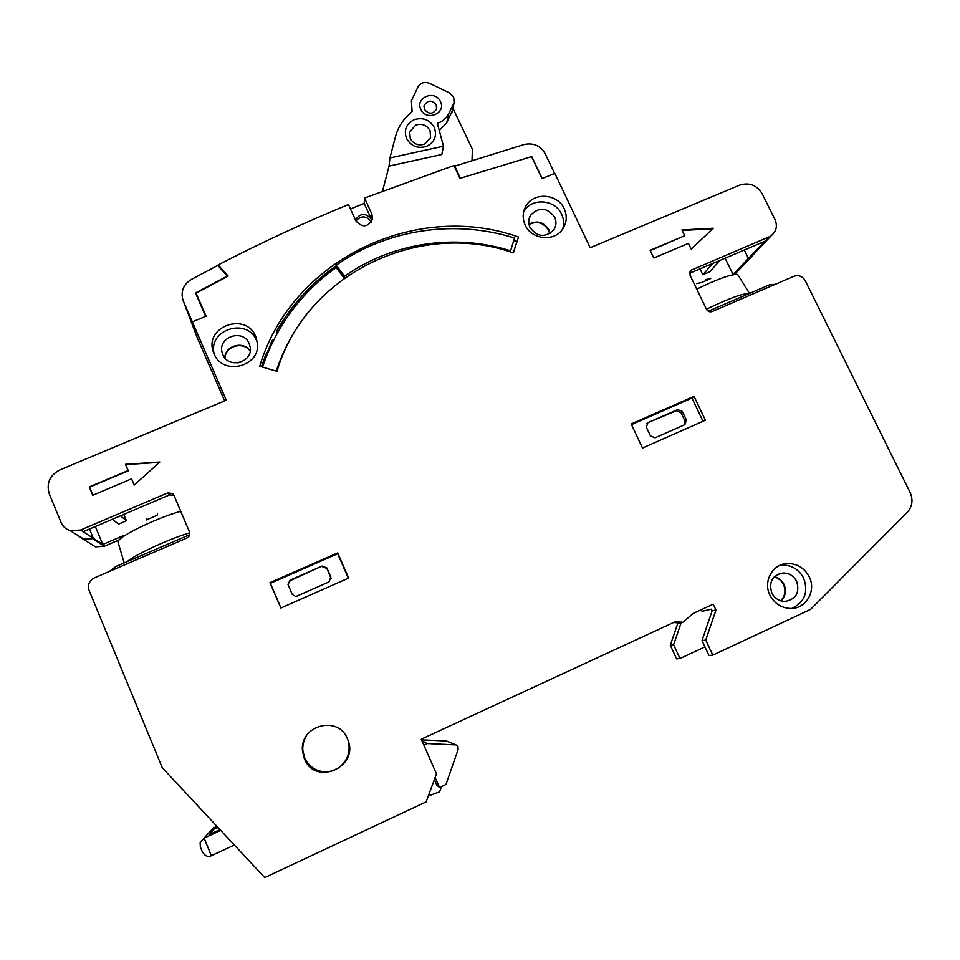 <?xml version="1.0" encoding="UTF-8"?>
<svg xmlns="http://www.w3.org/2000/svg" width="960" height="960" viewBox="0 0 960 960"><rect width="100%" height="100%" fill="white"/><g stroke="black" fill="none" stroke-linecap="round" stroke-linejoin="round"><path stroke-width="1.44" d="M689.544 273.336L764.772 241.284L771.528 235.416L753.576 254.22M701.268 609.708L702.012 611.292L711.36 609.18L712.128 610.824L715.968 609.984L713.232 604.176L693.192 613.44L682.776 622.308L675.648 621.552L421.26 739.176L436.464 773.892L426.12 801.876L264.72 877.584L162.228 767.64L89.028 590.244C87.432 584.844 89.184 580.752 94.272 577.944L186.984 537.972C189.48 536.592 190.32 534.588 189.504 531.936L173.904 495.192L172.728 493.584L167.856 492.864L80.604 530.016L70.236 530.652C65.916 529.272 62.856 526.548 61.08 522.48L49.296 493.944C46.176 483.36 49.68 475.356 59.796 469.944L226.284 400.188L192.324 321.852L206.1 316.2L196.068 293.16L228.156 276.096L218.1 264.96C261.204 242.64 304.668 222.492 348.468 204.528L355.848 220.788C362.22 227.892 367.764 227.424 372.48 219.36L371.928 214.248L364.536 198.024L453.936 165.54L459.924 178.38L531.588 156.636L542.004 178.608L554.82 173.352L590.196 247.728L739.704 185.088C749.292 182.172 756.804 185.088 762.24 193.86L774.996 219.6C777.612 225.876 776.46 231.144 771.528 235.416M712.128 610.824L702 640.62L705.744 640.08L712.812 655.128L810.504 609.432L907.272 512.316C912.396 506.532 913.332 499.896 910.068 492.396L805.248 280.704C802.488 276.24 798.696 274.776 793.884 276.288L712.212 311.508C709.764 312.276 707.856 311.532 706.476 309.276L689.976 275.184L690.996 270.264L690.048 271.38M712.812 655.128L708.984 655.524L702 640.62M705.744 640.08L715.968 609.984M690.996 270.264L768.936 236.916M255.684 336.468C246.048 311.604 204.132 326.472 213.264 351.66L214.032 353.7C222.756 376.728 261.684 366.276 257.28 342.228L255.684 336.468M564.24 208.8C557.772 193.62 533.76 191.784 526.008 205.932C522.564 212.028 522.276 218.376 525.156 224.976C531.288 239.46 553.764 242.16 562.38 229.476C566.796 223.032 567.42 216.144 564.24 208.8M809.22 576.804C804.336 567.84 796.992 563.412 787.164 563.532C772.536 563.976 762.876 581.448 769.896 595.056C774.276 603.36 780.996 607.824 790.044 608.448C805.644 609.42 816.696 591.024 809.22 576.804M259.728 366.276L277.008 371.316C305.496 274.08 419.22 219.396 513.36 252.9L518.52 237.012C415.692 200.4 291.24 259.824 259.728 366.276M159.828 462.024L125.46 464.316L128.088 470.544L89.268 486.912L92.736 495.264L131.58 478.836L134.208 485.076L159.828 462.024M713.316 228.24L681.924 229.968L684.72 235.704L650.112 250.308L653.82 258L688.44 243.372L691.224 249.12L713.316 228.24M269.976 582.66L337.68 552.912L348.672 578.028L280.884 608.028L269.976 582.66L270.36 583.332L337.656 553.764L337.68 552.912M631.176 423.96L694.008 396.36L705.432 420.192L642.516 448.032L631.176 423.96M347.424 738.852C338.388 714.768 299.364 725.244 302.508 751.044L304.356 758.616C315.144 786.816 359.892 766.872 347.688 739.488L347.424 738.852M227.544 276.408L217.776 265.416L191.268 279.468C183.312 284.544 180.552 291.504 183.012 300.324L192.324 321.852M261.552 366.804L265.188 356.196M261.36 366.756L272.352 340.224L272.664 342.048M205.788 316.332L196.068 293.16M518.52 237.012L513.216 252.852M513.756 240.48L516.9 241.5M276.996 333.66L276.612 331.14C291.612 304.836 311.46 283.08 336.144 265.848M355.896 220.896C361.368 215.292 366.504 215.616 371.304 221.892L371.376 222.036M218.1 264.96L218.94 266.7M350.472 208.956L364.188 203.412L371.508 219.468C365.892 212.736 360.516 212.832 355.38 219.768M364.536 198.024L364.188 203.412M271.14 342.672L271.932 343.56M754.584 253.164L751.488 256.776L748.44 258.432L744.3 249.996L748.44 258.432L764.772 241.284M733.14 274.488L748.44 258.432L750.924 256.992M173.952 495.312L169.536 494.904L83.196 531.696L93.312 538.284L89.472 529.02L93.312 538.284L92.484 538.644L83.28 539.22L76.656 534.648M77.232 535.008L83.472 538.896L93.312 538.284L102.78 544.44L95.328 526.524M224.82 357.816C225.048 345.468 243.576 340.488 250.188 350.964M249.204 343.704C243.216 328.188 217.032 337.068 222.252 352.908L222.852 354.612C228.48 369.384 253.452 362.292 250.152 346.92L249.204 343.704M214.272 354.228C207.228 329.664 247.44 316.872 256.584 340.644L257.34 342.624M682.776 622.308L679.26 623.04L673.716 622.452M523.668 211.728L523.824 211.464C531.492 197.46 555.24 199.272 561.624 214.296C563.844 219.132 564.204 224.04 562.704 229.008M554.688 217.164C547.152 207.336 539.124 206.664 530.616 215.16C528.324 219.072 528.108 223.152 529.956 227.412C537.132 237.024 545.016 237.912 553.632 230.076C556.32 226.02 556.668 221.724 554.688 217.164M528.924 224.184C537.144 220.092 543.792 221.952 548.844 229.776L549.96 233.496M780.108 565.248L781.872 565.056C791.592 564.936 798.852 569.316 803.664 578.184C808.584 592.236 804.612 602.328 791.748 608.424M796.692 581.412C793.668 575.82 789.084 573.012 782.952 573C772.308 575.376 768.588 582.036 771.804 592.968C774.624 598.296 778.944 601.116 784.764 601.428C795.96 599.448 799.932 592.776 796.692 581.412M774.456 576.66C778.776 577.8 781.98 580.416 784.056 584.496C786.636 590.808 785.604 596.268 780.948 600.852M92.904 495.192L89.556 487.164L128.328 470.808L125.712 464.604L159.468 462.336M134.304 484.992L131.58 478.836M682.164 230.46L712.752 228.78M650.256 250.596L684.72 235.704M337.656 553.764L348.336 578.184M280.956 607.992L270.36 583.332M322.068 566.064L290.1 580.128L287.976 584.388L292.152 594.192L295.428 596.376L296.976 596.064L328.98 581.916L330.876 577.092L326.88 567.924L322.068 566.064L290.28 580.608L287.976 584.388M322.116 566.604L326.904 568.452L331.176 578.736M631.488 424.632L691.932 398.076L694.008 396.36M691.932 398.076L703.02 421.26M686.46 420.096L682.296 411.396L677.676 409.596L647.868 422.712L646.356 427.224L650.496 435.972L655.14 437.784L684.852 424.644L686.46 420.096L685.032 421.212L680.892 412.536L676.284 410.748L647.868 422.712M685.032 421.212L684.732 424.704M348.144 740.724C350.88 751.908 347.64 761.004 338.412 767.988L331.908 770.988C319.572 773.496 310.488 769.152 304.656 757.944L302.832 750.456C302.484 745.14 303.708 740.208 306.504 735.672M337.596 768.36L332.82 770.568M708.264 311.208L769.404 284.856L775.332 284.292M109.452 571.404L115.788 566.544L189.744 534.672M513.72 240.6L516.852 241.62M309.312 311.112C294.552 328.944 283.536 348.936 276.276 371.1M344.532 277.956L344.58 276.264L336.156 265.236L336.132 267.588L344.22 278.184M336.156 265.236C387.132 229.116 454.92 219.144 514.5 238.056L510.6 250.824C455.1 233.22 391.968 242.58 344.58 276.264M510.6 250.824L510.18 251.868M262.548 367.092C276.516 325.824 301.044 292.656 336.132 267.588M382.572 190.98L389.052 166.104L441.816 154.5L443.484 146.184L389.916 157.944L395.484 136.572C397.644 128.508 401.736 121.536 407.76 115.656L412.104 111.468L411.396 100.812L418.068 86.796C420.792 82.656 424.608 81.492 429.504 83.316L449.592 92.988L453.708 97.068L454.092 102.876L448.488 114.072C446.1 118.584 442.38 121.68 437.34 123.348L443.484 146.184M439.26 130.488L446.748 122.832L452.628 110.052M452.976 108.348L472.356 149.232L472.044 159.984M389.052 166.104L389.916 157.944M440.436 101.556C435.216 89.328 414.732 97.536 420.876 109.428C426.12 121.716 446.628 113.412 440.436 101.556M434.256 127.404C429.624 119.688 422.94 117.12 414.18 119.7C406.176 123.876 403.632 130.188 406.572 138.612C411.216 146.364 417.924 148.932 426.696 146.328C434.7 142.104 437.22 135.792 434.256 127.404M409.764 113.232L409.248 114.216M436.236 104.808C431.724 99.732 427.704 99.96 424.164 105.48L424.536 109.512C428.964 114.552 432.984 114.372 436.572 108.984L436.236 104.808M430.056 130.596C426.756 125.088 421.98 123.252 415.728 125.088L409.644 131.916L410.304 138.6C413.604 144.132 418.392 145.968 424.656 144.108L430.596 137.712L430.056 130.596M127.272 561.6C135.264 554.532 168.984 538.98 189.768 532.788M180.744 511.308C157.932 517.392 119.028 536.196 117.888 541.632L124.2 562.92M157.524 513.96L156.996 515.376L146.388 519.912L146.724 518.58L147.192 519.516M147.192 519.504L146.724 518.58M706.452 309.216C728.928 298.404 743.196 293.184 749.244 293.544M749.508 293.436L737.688 274.476C731.7 273.912 718.044 278.796 696.72 289.14M706.368 280.272L706.08 279.456L706.044 280.416M706.08 279.456L710.688 278.604L701.232 282.648L696.444 283.572M423.876 745.152L427.332 743.556L456 744.888L446.52 741L421.536 739.824M218.232 827.712L214.776 828.36L217.608 827.052M214.776 828.36L209.376 834.468L219.96 829.572M220.74 830.412L204.096 838.104L200.16 842.376L200.328 846.876L202.428 851.964C205.188 856.176 208.176 857.412 211.38 855.684L234.36 845.016M216.912 826.296L213.132 828.048L204.096 838.104L211.38 855.684M456 744.888L457.98 746.832L458.088 749.64L445.944 784.5L439.536 787.5L435.768 778.884L434.376 779.532M439.536 787.5L436.764 785.076L434.364 779.58M441.444 786.612L439.62 791.832L428.316 795.96M427.332 743.556L421.944 740.736M266.256 353.568L265.836 357.78M183.192 300.792L197.388 338.016L224.628 400.884M89.952 543.36L95.52 546.816L104.268 546.264L119.232 539.856M677.964 622.896L670.272 645.24L673.596 644.76L680.004 658.524L704.94 646.884M680.004 658.524L676.62 658.872L670.272 645.24M751.488 256.776L734.664 274.38M554.604 173.448L545.292 153.888C540.612 145.8 533.664 142.656 524.436 144.432L454.284 166.272M270.204 344.628L271.008 345.528M460.044 178.344L531.444 156.684M454.512 165.636L460.212 177.876M531.6 156.24L542.172 178.536M699.972 268.884L702.816 274.752L709.812 271.764L719.964 260.376M725.1 258.18L733.056 274.488M712.788 263.436L702.816 274.752M673.596 644.76L681.192 622.632M123.456 535.584L102.78 544.44M112.392 519.252L118.548 524.136L126.444 520.764L123.78 514.404M120.516 515.796L126.444 520.764M227.364 276.036L195.492 292.992L205.668 316.38M267.408 353.808L266.64 352.968M237.84 362.88L241.68 361.836M250.164 351.168C243.492 341.004 225.396 345.864 224.952 357.984M780.66 600.768C785.124 596.184 786.084 590.796 783.54 584.616C781.524 580.644 778.428 578.064 774.252 576.864M549.66 233.676L548.604 230.292C543.684 222.6 537.144 220.668 528.984 224.52M371.508 219.468L371.928 214.248M691.944 269.688L689.652 272.412M80.604 530.016L83.196 531.696M169.536 494.904L167.856 492.864M682.296 411.396L680.892 412.536M647.988 422.664L646.716 423.756M676.284 410.748L677.676 409.596M451.836 112.836L453.648 103.932M448.488 114.072L446.748 122.832M733.572 274.476L749.16 258.12M92.484 538.644L104.268 546.264M183.384 301.26L197.388 338.016M70.236 530.652L83.472 538.896M172.728 493.584L173.736 494.844M222.576 353.904L222.252 352.908M213.264 351.66L213.684 352.848M526.008 205.932L523.824 211.464M530.616 215.16L529.008 219.06M787.164 563.532L781.872 565.056M777.48 574.476L782.952 573M472.656 158.724L472.356 159.876M454.092 102.876L452.268 111.792M423.972 106.752L424.164 105.48M409.644 131.916L409.344 134.136M83.28 539.22L95.52 546.816M267 354.816L266.604 352.728"/></g></svg>
